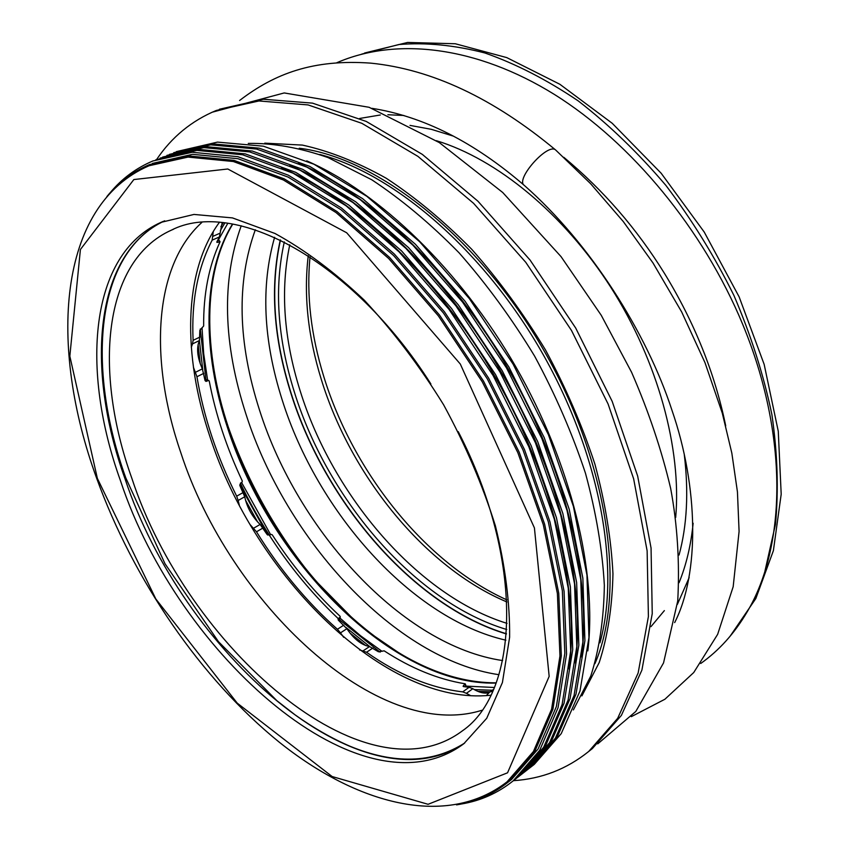 <?xml version="1.0" encoding="UTF-8"?>
<svg xmlns="http://www.w3.org/2000/svg" width="849" height="849" viewBox="0 0 849 849"><rect width="100%" height="100%" fill="white"/><g stroke="black" fill="none" stroke-linecap="round" stroke-linejoin="round"><path stroke-width="1.27" d="M587.816 650.886C597.335 572.608 571.462 464.063 515.863 366.895C460.126 269.812 379.344 192.362 306.744 160.875M530.933 766.997L534.286 764.387L561.231 733.632L579.984 691.033L588.962 637.557L586.956 575.081L573.383 506.301L548.412 434.688L513.114 364.157L469.37 298.646L419.671 241.763L366.895 196.342L313.939 164.218L263.413 146.198L217.524 142.101L176.284 151.653M581.618 656.946C591.466 578.445 565.445 468.839 509.262 370.673C452.952 272.593 371.342 194.485 298.37 163.178M525.892 770.881L530.466 767.369L557.337 736.667L576.015 694.1L584.919 640.645L582.86 578.148L569.223 509.326L544.209 437.628L508.891 366.97L465.114 301.331L415.416 244.279L362.64 198.677L309.683 166.372L259.189 148.172L213.311 143.916L173.705 152.682M525.213 771.465L528.545 768.854L555.405 738.152L574.051 695.543L582.902 642.014L580.769 579.432L567.047 510.504L541.938 438.7L506.503 367.935L462.631 302.202L412.837 245.106L360.008 199.483L307.02 167.189L256.515 149.031L210.679 144.85L169.482 154.359M575.378 663.016C585.566 584.303 559.395 473.646 502.629 374.483C445.746 275.394 363.287 196.628 289.955 165.502M520.129 775.381L524.714 771.858L551.489 741.198L570.061 698.621L578.848 645.113L576.641 582.51L562.855 513.528L537.704 441.639L502.237 370.769L458.343 304.887L408.539 247.621L355.71 201.818L302.722 169.354L252.238 151.016L206.424 146.675L166.903 155.388M519.45 775.954L522.782 773.354L549.547 742.695L568.087 700.085L576.811 646.503L574.54 583.815L560.669 514.727L535.411 442.722L499.838 371.745L455.849 305.778L405.96 248.46L353.057 202.635L300.047 170.182L249.564 151.897L203.792 147.62L162.647 157.086M569.106 669.097C579.623 590.193 553.293 478.486 495.943 378.325C438.487 278.217 355.19 198.783 281.518 167.847M514.324 779.902L518.919 776.368L545.61 745.751L564.065 703.184L572.725 649.612L570.379 586.903L556.456 517.763L531.156 445.683L495.54 374.579L451.519 308.474L401.619 250.986L348.727 204.98L295.717 172.347L245.255 153.881L199.494 149.456L160.058 158.116M513.666 780.475L516.988 777.875L543.647 747.258L562.08 704.649L570.687 651.024L568.268 588.219L554.259 518.983L528.853 446.776L493.131 375.576L449.015 309.386L399.041 251.835L346.074 205.808L293.043 173.185L242.581 154.762L196.851 150.4L155.77 159.824M508.318 781.982L511.607 779.424L538.086 749.009L556.35 706.644L564.829 653.274L562.346 590.755L548.305 521.795L522.952 449.874L487.337 378.919L443.39 312.941L393.628 255.57L340.916 209.671L288.172 177.112L237.996 158.721L192.553 154.327L152.406 163.433M461.41 803.992C480.566 800.819 497.801 793.125 513.104 780.91L539.699 750.325L558.058 707.705L566.57 654.048L564.065 591.18L549.95 521.827L524.449 449.503L488.642 378.145L444.441 311.795L394.392 254.095L341.394 207.941L288.352 175.202L237.9 156.694L192.214 152.268L152.894 160.97C136.063 168.102 121.821 178.683 110.168 192.723M456.55 804.884C475.748 801.817 492.993 794.186 508.296 781.993L534.721 751.62L552.922 709.244L561.327 655.852L558.759 593.271L544.644 524.226L519.195 452.188L483.506 381.116L439.485 315L389.67 257.502L336.926 211.486L284.171 178.831L234.006 160.365L188.605 155.919L149.551 164.579C132.709 171.731 118.489 182.386 106.9 196.533M504.126 784.115L507.076 781.812L533.437 751.514L551.585 709.244L559.969 655.98L557.39 593.536L543.286 524.64L517.89 452.761L482.274 381.827L438.349 315.86L388.64 258.478L336.024 212.547L283.386 179.956L233.337 161.522L188.053 157.086L149.106 165.725C56.957 205.49 48.69 346.859 96.563 477.987C133.42 579.941 200.799 678.584 279.077 742.037C356.898 804.374 446.542 828.698 507.076 781.812L533.427 751.514L551.585 709.255L559.958 655.98L557.39 593.536L543.286 524.64L517.89 452.761L482.274 381.838L438.349 315.86L388.64 258.478L336.024 212.547L283.375 179.967L233.337 161.522L188.043 157.086L149.106 165.735M120.59 481.043C178.375 656.033 363.011 819.2 463.872 743.682L486.732 718.275L502.417 682.511L509.612 637.291C509.984 602.97 505.24 565.816 495.392 525.839C482.614 485.055 465.348 444.706 443.603 404.782C419.703 366.142 393.257 331.269 364.263 300.153C334.538 272.03 304.78 249.808 274.98 233.475L232.467 217.906L193.986 214.436L160.97 222.364C89.336 254.286 80.39 369.888 120.59 481.043M513.401 780.677C541.62 778.873 566.729 769.13 588.728 751.45L592.379 748.553L621.383 715.399L641.908 670.084L652.244 613.647L651.056 548.04L637.673 476.098L612.193 401.397L575.686 328.022L530.073 260.059L477.955 201.224L422.335 154.391L366.248 121.439L312.496 103.132L263.381 99.248L219.424 109.245M592.379 748.553L588.728 751.45L617.679 718.318L638.14 673.002L648.403 616.533L647.129 550.842L633.641 478.794L608.075 403.965L571.473 330.431L525.775 262.32L473.583 203.325L417.92 156.365L361.812 123.307L308.07 104.915L258.977 100.967L216.293 110.455C191.577 120.76 171.7 137.092 156.651 159.474M361.77 54.103L398.913 44.519C425.922 42.323 454.597 45.146 484.938 52.988C515.884 63.834 547 79.827 578.275 100.935C609.147 124.867 638.352 153.022 665.881 185.4C691.924 219.753 714.614 256.462 733.939 295.494C750.951 335.206 763.601 374.865 771.879 414.482C777.535 453.355 778.724 490 775.455 524.395L764.917 571.26M387.887 114.742L403.869 115.475M693.134 523.249C690.927 545.313 686.236 565.137 679.041 582.732M364.582 53.02L407.562 42.45L455.308 43.755L506.757 57.605L559.862 84.274L612.193 123.264L661.18 173.26L704.245 232.074L739.139 296.885L764.164 364.391L778.268 431.228L781.197 494.214L773.386 550.661L755.833 598.524L729.949 636.463M336.735 62.762C396.525 36.783 476.735 46.334 554.217 94.335C631.476 142.547 703.322 229.474 742.62 324.148C788.742 435.378 786.323 546.597 746.94 612.256C734.385 633.492 718.986 650.567 700.733 663.483M371.947 108.332C423.301 116.377 474.071 142.07 524.268 185.379L524.247 185.358C514.918 179.521 547.86 142.356 555.66 150.008L590.66 183.734L623.283 221.557L652.977 262.925L681.651 311.901L704.999 362.682L722.287 413.134L731.827 453.09L737.441 491.9L739.086 531.453L733.175 586.712L717.649 634.341L693.75 672.525L664.894 699.247L631.306 716.662M207.623 380.278L203.675 353.598L202.03 327.618M218.533 239.736L227.808 223.298M494.32 687.499L466.069 686.109M382.018 651.332L360.602 635.784L339.844 617.987M270.598 534.615L241.594 482.519M319.85 154.486C394.498 174.098 483.389 250.264 541.726 352.048C600.041 453.854 620.683 568.734 599.925 642.82M506.832 599.861C425.954 563.524 353.258 472.702 323.809 376.669C310.946 335.068 306.351 295.144 310.012 256.886M506.927 601.962C425.381 567.748 350.998 476.247 321.293 379.429C307.911 336.204 303.56 294.974 308.251 255.74M490.818 695.225C385.69 706.548 254.785 576.068 209.905 436.577C182.535 355.328 183.151 271.563 219.35 222.417M213.29 231.49L212.154 240.15C197.658 268.146 191.301 301.544 193.105 340.343L192.511 343.887L199.441 340.534L199.844 330.367L203.654 325.995C203.378 294.189 208.822 266.162 220.008 241.891L216.898 242.379L216.919 241.774L219.413 236.935L222.173 222.65M193.413 367.214L196.947 376.744C203.696 416.912 216.93 456.72 236.669 496.177L238.155 500.475L244.724 496.771L239.906 485.67L240.532 483.113L241.986 482.306L242.305 481.022C226.704 447.964 215.678 414.63 209.236 381.031L208.323 380.522L205.84 381.36L204.97 380.267L202.359 368.859C197.265 357.429 196.289 347.984 199.441 340.534M191.301 347.326L192.511 343.887M250.147 524.65L256.494 531.792C279.682 569.392 306.659 601.888 337.424 629.268L340.481 632.866L346.88 628.716L338.528 620.375L338.051 618.963L340.279 616.958L340.046 616.247C314.746 592.698 292.141 565.54 272.221 534.785L270.98 534.392L269.536 535.241L267.053 534.446L260.123 524.449C252.142 516.701 247.006 507.479 244.724 496.771M239.322 505.219L238.155 500.475M359.552 649.878L366.535 652.265C398.786 674.913 430.846 688.115 462.716 691.882L466.419 693.325L472.84 688.709L469.126 687.276L463.628 686.618L463.076 686.257L465.05 683.774C438.19 679.412 411.234 668.439 384.162 650.833L378.484 651.799L369.548 646.556C361.43 644.975 353.863 639.032 346.88 628.716M340.014 617.319L339.483 620.248L340.29 616.958M343.654 637.302L340.481 632.866M486.307 695.618L489.417 692.36L493.152 690.237M472.84 688.709C478.868 692.497 484.259 693.835 489.013 692.72M470.728 695.702L466.419 693.325M492.6 691.468L491.189 691.659M458.237 431.642C524.799 560.563 519.45 691.839 462.227 730.968C365.219 803.409 187.205 647.161 131.903 478.465C93.496 371.629 102.697 261.036 171.265 230.206C233.634 197.902 352.038 259.497 430.889 383.971M481.903 710.284C377.646 742.96 229.517 602.896 180.795 452.644C149.233 361.154 153.096 266.628 201.786 222.502M248.29 143.417C273.091 142.972 299.676 147.694 328.054 157.585L371.777 179.776C401.524 199.451 430.645 223.828 459.15 252.896C486.764 284.298 511.926 318.704 534.615 356.124C555.426 394.615 572.385 433.68 585.492 473.328C596.136 512.541 602.429 549.908 604.35 585.407C603.809 619.239 599.288 649.443 590.787 676.037L573.372 709.934M504.03 784.189L507.076 781.812M97.37 478.412L155.834 598.98L237.221 703.121L332.15 776.538L428.076 804.3L507.553 772.802L549.165 676.388L534.424 527.929L460.296 364.019L346.689 232.775L227.797 168.993L133.845 179.553L80.411 249.489L69.83 356.156L97.37 478.412M124.994 478.719C181.983 651.247 362.321 812.366 464.668 743.055C432.417 763.389 394.169 764.44 349.937 746.218C331.524 738.269 313.185 727.763 294.911 714.731L276.891 700.712L218.458 641.642L165.003 563.747L125.822 477.945C85.908 367.394 95.184 252.843 164.685 220.814C94.006 253.628 85.208 368.402 124.994 478.719M581.894 695.893L599.203 662.581C607.682 636.474 612.267 606.865 612.957 573.754C611.216 539.019 605.21 502.512 594.926 464.212C582.212 425.519 565.731 387.42 545.472 349.905C523.345 313.44 498.777 279.926 471.789 249.351C443.9 221.058 415.373 197.35 386.21 178.237C357.206 162.032 329.263 150.984 302.361 145.083L264.761 143.163M689.155 577.638L677.353 604.424M496.071 683.084C392.45 685.865 270.131 561.04 227.5 427.631C202.306 351.804 201.797 273.771 232.509 224.019M478.889 682.394C378.452 670.869 268.634 552.423 228.19 426.824M205.893 379.652L200.279 328.988M220.315 230.663L224.868 222.926M492.324 690.248L474.283 689.59M380.129 652.159L339.42 619.706M338.22 618.592C298.211 580.716 265.599 535.592 240.373 483.219M202.752 369.75L199.409 340.587M220.878 226.683L223.255 222.756M490.266 691.744L477.881 691.383M369.761 646.588L346.052 627.549M267.615 535.029L239.705 484.928M200.215 363.648L198.114 344.439M488.759 692.784L482.073 692.72M365.675 645.548L350 633.067M257.608 521.933L245.51 500.199M436.354 140.69C496.877 159.05 563.747 213.683 610.94 287.514C657.996 361.419 681.747 449.142 675.677 517.455M410.014 125.397L431.281 129.313L453.217 136.073M684.262 454.395C688.783 491.985 687.053 525.531 679.051 555.023M359.626 118.467L380.299 114.986M664.364 610.611L650.95 626.658M507.055 623.378C418.345 595.966 332.85 496.378 300.09 390.636C283.693 338.327 280.255 289.7 289.774 244.777M506.768 629.523C416.031 602.514 328.117 500.634 294.476 392.418C277.453 338.295 274.057 288.119 284.309 241.912M506.471 633.768C414.323 606.09 325.22 502.693 290.995 392.875C273.675 337.944 270.173 286.994 280.478 240.012M506.46 633.98C414.238 606.324 325.05 502.852 290.804 392.949C273.452 337.955 269.95 286.951 280.287 239.917M505.877 640.188C412.009 618.836 317.388 512.637 282.08 399.603C263.232 340.088 260.749 285.975 274.62 237.285M502.619 660.564C403.126 645.962 297.935 531.707 259.476 409.971C237.784 342.274 236.393 282.208 255.326 229.761M498.936 674.7C395.581 659.567 286.283 540.601 245.945 414.047C223.043 343.283 221.472 280.531 241.233 225.792M217.96 239.694L219.509 241.604M217.121 241.349L217.906 242.326M212.154 240.15L219.413 236.935M212.961 236.319L220.231 233.104M204.821 379.429L208.812 380.479M208.323 380.522L205.5 379.291M205.108 380.67L206.816 381.286M196.947 376.744L203.792 373.337M195.514 372.265L202.359 368.859M193.105 340.343L200.046 337M256.494 531.792L263.01 528.004M253.607 528.227L260.123 524.449M236.669 496.177L243.249 492.494M338.953 620.768L339.483 620.248M338.592 618.231L338.178 619.929M366.535 652.265L372.923 648.01M363.17 650.801L369.548 646.556M337.424 629.268L343.824 625.129M465.05 684.379L465.91 686.915M463.628 685.398L464.063 686.671M462.716 691.882L469.126 687.276M511.607 779.424L508.296 781.993M163.379 221.334L160.97 222.364M516.988 777.875L513.104 780.91M522.782 773.354L518.919 776.368M528.545 768.854L524.714 771.858M534.286 764.387L530.466 767.369M594.905 663.685C626.074 592.39 609.285 464.371 544.071 350.775C479.091 237.073 376.839 157.458 299.251 148.246M563.821 157.309C603.406 190.197 636.994 228.965 664.597 273.601C694.461 322.408 714.837 373.146 725.715 425.816M524.247 185.358C590.14 243.313 646.598 332.288 672.047 410.502C698.536 487.209 699.714 573.542 674.668 622.604M239.577 100.511C274.662 73.587 313.249 58.995 370.716 63.134C431.716 69.247 493.365 98.208 555.649 150.008M597.76 743.862L635.795 711.462L663.536 662.931L677.735 600.954C679.784 562.558 677.428 525.032 670.657 488.387C661.594 449.959 648.562 411.234 631.56 372.223L601.241 315.276L561.04 256.621L502.725 192.5L439.315 142.59L369.113 107.292L284.213 92.944L212.048 112.259M232.785 224.072C202.614 273.442 203.102 351.263 228.254 426.92C247.568 481.786 277.241 534.361 314.289 579.411L353.959 619.738L371.448 634.086L399.03 652.945C432.29 672.896 464.668 682.851 496.166 682.829M218.161 239.291L220.018 241.572M465.337 683.944L466.366 686.968M489.417 692.36L493.534 689.367M171.265 230.206L173.599 229.198"/></g></svg>
